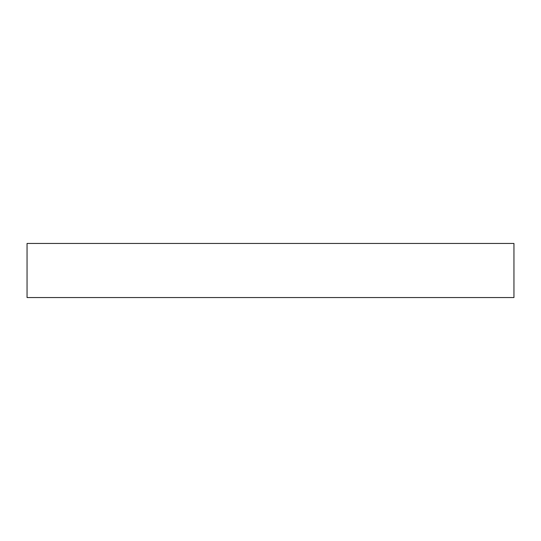<?xml version="1.0" encoding="UTF-8"?>
<svg xmlns="http://www.w3.org/2000/svg" width="541" height="541" viewBox="0 0 541 541"><rect width="100%" height="100%" fill="white"/><g stroke="black" fill="none" stroke-linecap="round" stroke-linejoin="round"><path stroke-width="0.81" d="M513.95 297.55L27.05 297.55L27.05 243.45L513.95 243.45L513.95 297.55"/></g></svg>

